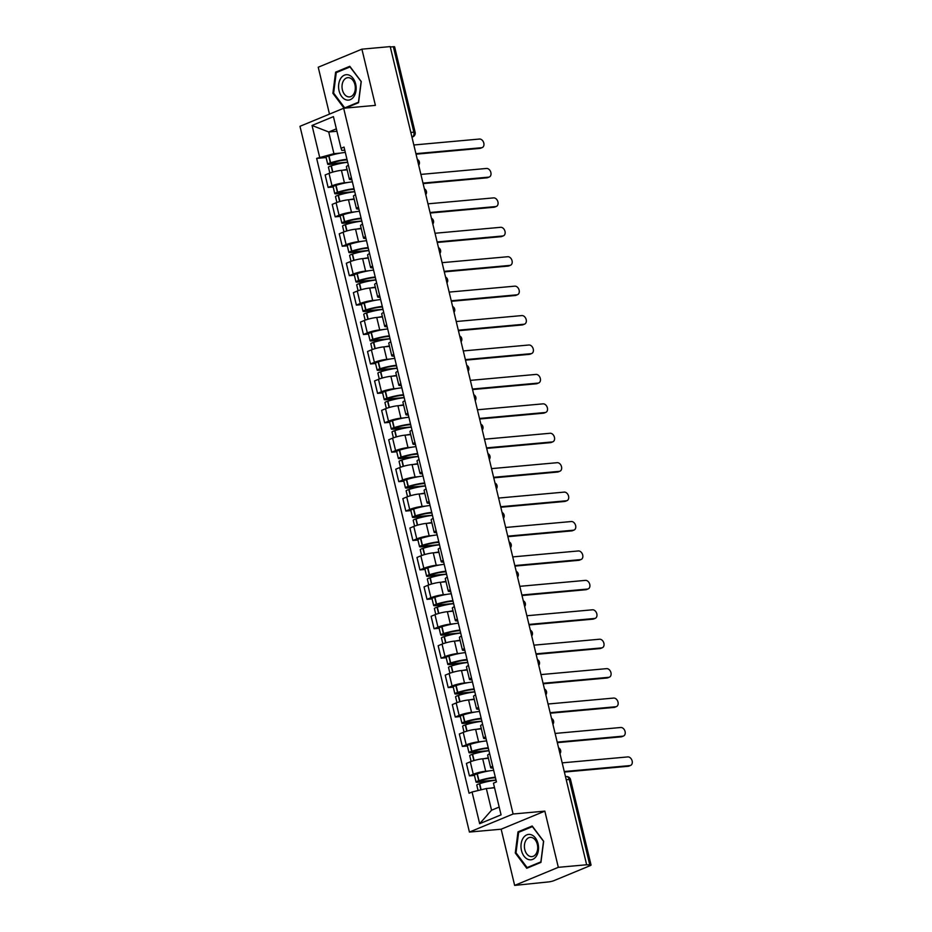 <?xml version="1.0" encoding="UTF-8"?>
<svg xmlns="http://www.w3.org/2000/svg" width="932" height="932" viewBox="0 0 932 932"><rect width="100%" height="100%" fill="white"/><g stroke="black" fill="none" stroke-linecap="round" stroke-linejoin="round"><path stroke-width="1.4" d="M514.65 885.4L558.326 867.331L586.647 864.768L390.217 46.6L361.907 49.163L375.398 105.374L343.663 108.24L299.988 126.309L469.425 832.066L501.16 829.2L514.65 885.4L548.657 881.905A3.926 0.594 166.5 0 0 554.051 880.6L590.084 865.688A3.926 0.594 166.5 0 0 591.051 865.036A3.926 0.594 166.5 0 0 589.781 864.896L569.266 779.455A3.926 2.691 -95.2 0 0 566.365 776.601L565.491 776.682M361.907 49.163L318.231 67.232L329.485 114.112M558.326 867.331L544.836 811.131L513.101 814.009L343.663 108.24M586.647 864.768L589.781 864.896M390.31 47.008L393.351 46.728A3.926 0.594 -13.5 0 1 394.62 46.868L415.136 132.297A3.926 0.594 166.5 0 0 413.866 132.169L393.351 46.728M347.135 169.834L341.427 170.346A9.029 1.375 166.5 0 0 329.019 173.364L325.14 174.971L328.122 187.414L332.013 185.817A9.029 1.375 -13.5 0 1 344.409 182.8L347.648 182.509M348.417 165.348A9.029 1.375 166.5 0 0 346.401 166.77L349.383 179.212A9.029 1.375 -13.5 0 1 351.399 177.791M333.178 186.959L328.122 187.414M351.83 179.573A9.029 1.375 -13.5 0 1 349.383 179.212M354.195 199.25L348.486 199.774A9.029 1.375 166.5 0 0 336.079 202.792L332.2 204.388L335.194 216.841L339.073 215.234A9.029 1.375 -13.5 0 1 351.481 212.216L354.708 211.925M355.476 194.765A9.029 1.375 166.5 0 0 353.461 196.186L356.455 208.64A9.029 1.375 -13.5 0 1 358.471 207.219M340.238 216.387L335.194 216.841M358.89 208.989A9.029 1.375 -13.5 0 1 356.455 208.64M361.255 228.678L355.546 229.19A9.029 1.375 166.5 0 0 343.151 232.208L339.26 233.815L342.254 246.258L346.133 244.662A9.029 1.375 -13.5 0 1 358.54 241.644L361.779 241.353M362.536 224.193A9.029 1.375 166.5 0 0 360.521 225.614L363.515 238.056A9.029 1.375 -13.5 0 1 365.53 236.635M347.31 245.803L342.254 246.258M365.961 238.417A9.029 1.375 -13.5 0 1 363.515 238.056M368.326 258.094L362.618 258.618A9.029 1.375 166.5 0 0 350.211 261.636L346.331 263.243L349.314 275.686L353.205 274.078A9.029 1.375 -13.5 0 1 365.6 271.061L368.839 270.769M369.608 253.609A9.029 1.375 166.5 0 0 367.592 255.03L370.575 267.484A9.029 1.375 -13.5 0 1 372.59 266.063M354.37 275.231L349.314 275.686M373.021 267.834A9.029 1.375 -13.5 0 1 370.575 267.484M375.386 287.522L369.678 288.035A9.029 1.375 166.5 0 0 357.271 291.052L353.391 292.66L356.385 305.113L360.265 303.506A9.029 1.375 -13.5 0 1 372.672 300.488L375.899 300.197M376.668 283.037A9.029 1.375 166.5 0 0 374.652 284.458L377.635 296.9A9.029 1.375 -13.5 0 1 379.662 295.479M361.43 304.648L356.385 305.113M380.081 297.261A9.029 1.375 -13.5 0 1 377.635 296.9M382.446 316.938L376.738 317.463A9.029 1.375 166.5 0 0 364.342 320.48L360.451 322.088L363.445 334.53L367.325 332.922A9.029 1.375 -13.5 0 1 379.732 329.905L382.97 329.613M383.728 312.453A9.029 1.375 166.5 0 0 381.712 313.886L384.706 326.328A9.029 1.375 -13.5 0 1 386.722 324.907M368.501 334.075L363.445 334.53M387.153 326.678A9.029 1.375 -13.5 0 1 384.706 326.328M389.518 346.366L383.809 346.879A9.029 1.375 166.5 0 0 371.402 349.896L367.523 351.504L370.505 363.958L374.396 362.35A9.029 1.375 -13.5 0 1 386.792 359.333L390.03 359.041M390.799 341.881A9.029 1.375 166.5 0 0 388.784 343.302L391.766 355.756A9.029 1.375 -13.5 0 1 393.782 354.323M375.561 363.492L370.505 363.958M394.213 356.106A9.029 1.375 -13.5 0 1 391.766 355.756M396.578 375.794L390.869 376.307A9.029 1.375 166.5 0 0 378.462 379.324L374.582 380.932L377.577 393.374L381.456 391.766A9.029 1.375 -13.5 0 1 393.863 388.749L397.09 388.458M397.859 371.297A9.029 1.375 166.5 0 0 395.844 372.73L398.826 385.172A9.029 1.375 -13.5 0 1 400.853 383.751M382.621 392.92L377.577 393.374M401.273 385.522A9.029 1.375 -13.5 0 1 398.826 385.172M403.638 405.21L397.929 405.723A9.029 1.375 166.5 0 0 385.533 408.74L381.642 410.348L384.636 422.802L388.516 421.194A9.029 1.375 -13.5 0 1 400.923 418.177L404.162 417.885M404.919 400.725A9.029 1.375 166.5 0 0 402.904 402.146L405.898 414.6A9.029 1.375 -13.5 0 1 407.913 413.167M389.692 422.336L384.636 422.802M408.333 414.95A9.029 1.375 -13.5 0 1 405.898 414.6M410.709 434.638L405.001 435.151A9.029 1.375 166.5 0 0 392.593 438.168L388.714 439.776L391.696 452.218L395.587 450.61A9.029 1.375 -13.5 0 1 407.983 447.593L411.222 447.302M411.991 430.141A9.029 1.375 166.5 0 0 409.975 431.574L412.958 444.016A9.029 1.375 -13.5 0 1 414.973 442.595M396.752 451.764L391.696 452.218M415.404 444.366A9.029 1.375 -13.5 0 1 412.958 444.016M417.769 464.054L412.06 464.579A9.029 1.375 166.5 0 0 399.653 467.584L395.774 469.192L398.768 481.646L402.647 480.038A9.029 1.375 -13.5 0 1 415.055 477.021L418.282 476.73M419.05 459.569A9.029 1.375 166.5 0 0 417.035 460.99L420.017 473.444A9.029 1.375 -13.5 0 1 422.045 472.011M403.812 481.18L398.768 481.646M422.464 473.794A9.029 1.375 -13.5 0 1 420.017 473.444M424.829 493.482L419.12 493.995A9.029 1.375 166.5 0 0 406.725 497.012L402.834 498.62L405.828 511.062L409.707 509.455A9.029 1.375 -13.5 0 1 422.114 506.449L425.353 506.146M426.11 488.997A9.029 1.375 166.5 0 0 424.095 490.418L427.089 502.861A9.029 1.375 -13.5 0 1 429.104 501.439M410.884 510.608L405.828 511.062M429.524 503.222A9.029 1.375 -13.5 0 1 427.089 502.861M431.9 522.899L426.192 523.423A9.029 1.375 166.5 0 0 413.785 526.429L409.905 528.036L412.888 540.49L416.779 538.882A9.029 1.375 -13.5 0 1 429.174 535.865L432.413 535.574M433.182 518.413A9.029 1.375 166.5 0 0 431.167 519.835L434.149 532.288A9.029 1.375 -13.5 0 1 436.164 530.867M417.944 540.036L412.888 540.49M436.595 532.638A9.029 1.375 -13.5 0 1 434.149 532.288M438.96 552.327L433.252 552.839A9.029 1.375 166.5 0 0 420.845 555.856L416.965 557.464L419.959 569.906L423.839 568.299A9.029 1.375 -13.5 0 1 436.234 565.293L439.473 564.99M440.242 547.841A9.029 1.375 166.5 0 0 438.226 549.263L441.209 561.705A9.029 1.375 -13.5 0 1 443.236 560.283M425.004 569.452L419.959 569.906M443.655 562.066A9.029 1.375 -13.5 0 1 441.209 561.705M446.02 581.743L440.312 582.267A9.029 1.375 166.5 0 0 427.916 585.273L424.025 586.88L427.019 599.334L430.899 597.727A9.029 1.375 -13.5 0 1 443.306 594.709L446.545 594.418M447.302 577.258A9.029 1.375 166.5 0 0 445.286 578.679L448.28 591.133A9.029 1.375 -13.5 0 1 450.296 589.711M432.075 598.88L427.019 599.334M450.715 591.482A9.029 1.375 -13.5 0 1 448.28 591.133M453.092 611.171L447.383 611.683A9.029 1.375 166.5 0 0 434.976 614.701L431.097 616.308L434.079 628.751L437.97 627.154A9.029 1.375 -13.5 0 1 450.366 624.137L453.604 623.846M454.373 606.685A9.029 1.375 166.5 0 0 452.358 608.107L455.34 620.549A9.029 1.375 -13.5 0 1 457.356 619.128M439.135 628.296L434.079 628.751M457.787 620.91A9.029 1.375 -13.5 0 1 455.34 620.549M460.152 640.587L454.443 641.111A9.029 1.375 166.5 0 0 442.036 644.129L438.157 645.725L441.139 658.178L445.03 656.571A9.029 1.375 -13.5 0 1 457.426 653.553L460.664 653.262M461.433 636.102A9.029 1.375 166.5 0 0 459.418 637.523L462.4 649.977A9.029 1.375 -13.5 0 1 464.416 648.556M446.195 657.724L441.139 658.178M464.847 650.326A9.029 1.375 -13.5 0 1 462.4 649.977M467.212 670.015L461.503 670.527A9.029 1.375 166.5 0 0 449.108 673.545L445.216 675.152L448.21 687.595L452.09 685.999A9.029 1.375 -13.5 0 1 464.497 682.981L467.724 682.69M468.493 665.53A9.029 1.375 166.5 0 0 466.478 666.951L469.472 679.393A9.029 1.375 -13.5 0 1 471.487 677.972M453.267 687.14L448.21 687.595M471.907 679.754A9.029 1.375 -13.5 0 1 469.472 679.393M474.283 699.431L468.575 699.955A9.029 1.375 166.5 0 0 456.167 702.973L452.288 704.58L455.27 717.023L459.15 715.415A9.029 1.375 -13.5 0 1 471.557 712.398L474.796 712.106M475.565 694.946A9.029 1.375 166.5 0 0 473.549 696.367L476.532 708.821A9.029 1.375 -13.5 0 1 478.547 707.4M460.326 716.568L455.27 717.023M478.978 709.17A9.029 1.375 -13.5 0 1 476.532 708.821M481.343 728.859L475.635 729.372A9.029 1.375 166.5 0 0 463.227 732.389L459.348 733.997L462.33 746.45L466.221 744.843A9.029 1.375 -13.5 0 1 478.617 741.825L481.856 741.534M482.625 724.374A9.029 1.375 166.5 0 0 480.609 725.795L483.592 738.237A9.029 1.375 -13.5 0 1 485.607 736.816M467.386 745.984L462.33 746.45M486.038 738.598A9.029 1.375 -13.5 0 1 483.592 738.237M488.403 758.275L482.694 758.799A9.029 1.375 166.5 0 0 470.299 761.817L466.408 763.424L469.402 775.867L473.281 774.259A9.029 1.375 -13.5 0 1 485.688 771.242L488.916 770.95M489.684 753.79A9.029 1.375 166.5 0 0 487.669 755.223L490.663 767.665A9.029 1.375 -13.5 0 1 492.678 766.244M474.458 775.412L469.402 775.867M493.098 768.015A9.029 1.375 -13.5 0 1 490.663 767.665M336.941 131.249L328.728 131.994L333.936 153.687L340.588 153.081M344.77 150.157L341.823 150.413L341.03 148.304L333.423 116.628L312.034 125.471L328.728 131.994L336.359 128.837M494.554 787.785L486.341 788.53L491.548 810.223L479.665 823.69L501.055 814.848L493.447 783.16L496.441 781.913L344.025 147.07L341.03 148.304M479.665 823.69L472.058 792.002L486.341 788.53M333.936 153.687L316.647 158.393L469.064 793.237L472.058 792.002M319.641 157.159L312.034 125.471M469.425 832.066L513.101 814.009M345.551 108.077L358.552 102.695L361.267 81.562L349.803 66.3L335.613 72.16L332.899 93.305L344.083 108.205M501.16 829.2L544.836 811.131M540.933 862.403L543.659 841.27L532.195 825.997L518.006 831.868L515.279 853.001L526.743 868.274L540.933 862.403M491.548 810.223L499.191 807.065M326.118 157.543L316.647 158.393M333.726 93.223L332.899 93.305M337.827 71.962L335.613 72.16M516.107 852.931L515.279 853.001M520.219 831.67L518.006 831.868M482.263 147.547L480.609 148.235A4.509 3.215 -112.5 0 1 479.922 148.398L481.576 147.722A4.509 3.215 67.5 0 0 482.263 147.547A4.509 3.215 67.5 0 0 483.673 142.608A4.509 3.215 67.5 0 0 479.491 139.043L413.843 144.984M346.972 159.325A14.912 2.272 166.5 0 0 330.615 162.785L330.371 162.867A4.951 0.757 166.5 0 0 327.715 164.207A4.951 0.757 166.5 0 0 329.322 164.381L341.263 163.298M327.715 164.207L326.06 157.322A4.951 0.757 -13.5 0 1 328.716 155.982L328.961 155.9A14.912 2.272 -13.5 0 1 345.318 152.44M329.835 173.049L328.437 167.224A4.951 0.757 -13.5 0 1 331.093 165.884L331.338 165.803A14.912 2.272 -13.5 0 1 347.694 162.343M347.659 162.18L330.977 163.694L330.196 163.613L331.722 162.879A12.361 1.876 -13.5 0 1 347.112 159.931M415.917 153.663L481.576 147.722M342.615 170.241A14.912 2.272 -13.5 0 1 347.053 169.484M416.045 154.188L479.922 148.398M340.681 78.498A12.757 8.749 -95.2 0 0 341.671 96.497A12.757 8.749 -95.2 0 0 354.055 96.311A12.757 8.749 -95.2 0 0 353.065 78.311A12.757 8.749 -95.2 0 0 340.681 78.498M343.605 80.548A9.658 6.617 -95.2 0 0 342.825 91.301A9.658 6.617 -95.2 0 0 349.535 96.905A9.658 6.617 -95.2 0 0 353.729 94.027A9.658 6.617 -95.2 0 0 354.51 83.274A9.658 6.617 -95.2 0 0 347.787 77.671A9.658 6.617 -95.2 0 0 343.605 80.548M361.115 81.725L358.471 102.194L344.724 107.879L333.621 93.095L336.266 72.614L350.013 66.929L361.255 81.701M346.366 107.739L344.724 107.879M523.073 838.206A12.757 8.749 -95.2 0 0 524.064 856.205A12.757 8.749 -95.2 0 0 536.448 856.019A12.757 8.749 -95.2 0 0 535.457 838.019A12.757 8.749 -95.2 0 0 523.073 838.206M525.986 840.245A9.658 6.617 -95.2 0 0 525.205 850.998A9.658 6.617 -95.2 0 0 531.927 856.613A9.658 6.617 -95.2 0 0 536.121 853.735A9.658 6.617 -95.2 0 0 536.89 842.982A9.658 6.617 -95.2 0 0 530.18 837.367A9.658 6.617 -95.2 0 0 525.986 840.245M543.507 841.421L540.863 861.902L527.116 867.587L516.013 852.792L518.646 832.311L532.393 826.626L543.636 841.41M528.759 867.436L527.116 867.587M489.323 176.975L487.669 177.662A4.509 3.215 -112.5 0 1 486.982 177.826L488.636 177.138A4.509 3.215 67.5 0 0 489.323 176.975A4.509 3.215 67.5 0 0 490.733 172.036A4.509 3.215 67.5 0 0 486.551 168.459L420.903 174.412M354.032 188.742A14.912 2.272 166.5 0 0 337.675 192.213L337.431 192.283A4.951 0.757 166.5 0 0 334.774 193.623A4.951 0.757 166.5 0 0 336.382 193.798L348.335 192.714M334.774 193.623L333.12 186.738A4.951 0.757 -13.5 0 1 335.776 185.398L336.021 185.328A14.912 2.272 -13.5 0 1 352.378 181.868M336.906 202.465L335.508 196.64A4.951 0.757 -13.5 0 1 338.153 195.301L338.398 195.231A14.912 2.272 -13.5 0 1 354.754 191.759M354.719 191.608L338.036 193.11L337.256 193.029L338.794 192.307A12.361 1.876 -13.5 0 1 354.172 189.347M422.988 183.091L488.636 177.138M349.675 199.658A14.912 2.272 -13.5 0 1 354.113 198.912M423.116 183.604L486.982 177.826M496.383 206.391L494.729 207.079A4.509 3.215 -112.5 0 1 494.042 207.242L495.708 206.566A4.509 3.215 67.5 0 0 496.383 206.391A4.509 3.215 67.5 0 0 497.805 201.452A4.509 3.215 67.5 0 0 493.622 197.887L427.963 203.828M361.092 218.17A14.912 2.272 166.5 0 0 344.735 221.63L344.49 221.711A4.951 0.757 166.5 0 0 341.846 223.051A4.951 0.757 166.5 0 0 343.442 223.226L355.395 222.142M341.846 223.051L340.192 216.166A4.951 0.757 -13.5 0 1 342.836 214.826L343.093 214.744A14.912 2.272 -13.5 0 1 359.437 211.284M343.966 231.893L342.568 226.068A4.951 0.757 -13.5 0 1 345.224 224.729L345.469 224.647A14.912 2.272 -13.5 0 1 361.826 221.187M361.779 221.024L345.096 222.538L344.327 222.457L345.854 221.723A12.361 1.876 -13.5 0 1 361.243 218.775M430.048 212.508L495.708 206.566M356.735 229.086A14.912 2.272 -13.5 0 1 361.173 228.328M430.176 213.032L494.042 207.242M503.455 235.819L501.8 236.507A4.509 3.215 -112.5 0 1 501.113 236.67L502.767 235.982A4.509 3.215 67.5 0 0 503.455 235.819A4.509 3.215 67.5 0 0 504.864 230.88A4.509 3.215 67.5 0 0 500.682 227.303L435.034 233.256M368.163 247.597A14.912 2.272 166.5 0 0 351.807 251.058L351.562 251.127A4.951 0.757 166.5 0 0 348.906 252.467A4.951 0.757 166.5 0 0 350.514 252.642L362.455 251.558M348.906 252.467L347.252 245.594A4.951 0.757 -13.5 0 1 349.908 244.242L350.152 244.172A14.912 2.272 -13.5 0 1 366.509 240.712M351.026 261.31L349.628 255.485A4.951 0.757 -13.5 0 1 352.284 254.145L352.529 254.075A14.912 2.272 -13.5 0 1 368.886 250.615M368.851 250.452L352.168 251.966L351.387 251.873L352.913 251.151A12.361 1.876 -13.5 0 1 368.303 248.192M437.108 241.936L502.767 235.982M363.806 258.514A14.912 2.272 -13.5 0 1 368.245 257.756M437.236 242.46L501.113 236.67M510.515 265.236L508.86 265.923A4.509 3.215 -112.5 0 1 508.173 266.086L509.827 265.41A4.509 3.215 67.5 0 0 510.515 265.236A4.509 3.215 67.5 0 0 511.924 260.296A4.509 3.215 67.5 0 0 507.742 256.731L442.094 262.673M375.223 277.014A14.912 2.272 166.5 0 0 358.867 280.474L358.622 280.555A4.951 0.757 166.5 0 0 355.966 281.895A4.951 0.757 166.5 0 0 357.573 282.07L369.526 280.986M355.966 281.895L354.311 275.01A4.951 0.757 -13.5 0 1 356.968 273.67L357.212 273.589A14.912 2.272 -13.5 0 1 373.569 270.129M358.086 290.737L356.7 284.912A4.951 0.757 -13.5 0 1 359.344 283.573L359.589 283.491A14.912 2.272 -13.5 0 1 375.945 280.031M375.911 279.868L359.228 281.382L358.447 281.301L359.985 280.567A12.361 1.876 -13.5 0 1 375.363 277.62M444.18 271.352L509.827 265.41M370.866 287.93A14.912 2.272 -13.5 0 1 375.305 287.173M444.308 271.876L508.173 266.086M517.575 294.663L515.92 295.351A4.509 3.215 -112.5 0 1 515.233 295.514L516.899 294.827A4.509 3.215 67.5 0 0 517.575 294.663A4.509 3.215 67.5 0 0 518.996 289.724A4.509 3.215 67.5 0 0 514.813 286.159L449.154 292.1M382.283 306.442A14.912 2.272 166.5 0 0 365.927 309.902L365.682 309.972A4.951 0.757 166.5 0 0 363.037 311.323A4.951 0.757 166.5 0 0 364.633 311.486L376.586 310.403M363.037 311.323L361.383 304.438A4.951 0.757 -13.5 0 1 364.028 303.086L364.284 303.017A14.912 2.272 -13.5 0 1 380.629 299.556M365.158 320.154L363.76 314.34A4.951 0.757 -13.5 0 1 366.416 312.989L366.66 312.919A14.912 2.272 -13.5 0 1 383.005 309.459M382.97 309.296L366.288 310.81L365.519 310.717L367.045 309.995A12.361 1.876 -13.5 0 1 382.435 307.036M451.239 300.78L516.899 294.827M377.926 317.358A14.912 2.272 -13.5 0 1 382.365 316.6M451.368 301.304L515.233 295.514M524.646 324.08L522.98 324.767A4.509 3.215 -112.5 0 1 522.304 324.942L523.959 324.254A4.509 3.215 67.5 0 0 524.646 324.08A4.509 3.215 67.5 0 0 526.056 319.152A4.509 3.215 67.5 0 0 521.873 315.575L456.226 321.528M389.355 335.858A14.912 2.272 166.5 0 0 372.998 339.318L372.753 339.399A4.951 0.757 166.5 0 0 370.097 340.739A4.951 0.757 166.5 0 0 371.705 340.914L383.646 339.83M370.097 340.739L368.443 333.854A4.951 0.757 -13.5 0 1 371.099 332.514L371.344 332.433A14.912 2.272 -13.5 0 1 387.7 328.973M372.218 349.582L370.82 343.757A4.951 0.757 -13.5 0 1 373.476 342.417L373.72 342.335A14.912 2.272 -13.5 0 1 390.077 338.875M390.042 338.712L373.359 340.227L372.579 340.145L374.105 339.411A12.361 1.876 -13.5 0 1 389.494 336.464M458.299 330.196L523.959 324.254M384.998 346.774A14.912 2.272 -13.5 0 1 389.436 346.017M458.428 330.72L522.304 324.942M531.706 353.508L530.052 354.195A4.509 3.215 -112.5 0 1 529.364 354.358L531.019 353.671A4.509 3.215 67.5 0 0 531.706 353.508A4.509 3.215 67.5 0 0 533.116 348.568A4.509 3.215 67.5 0 0 528.933 345.003L463.286 350.945M396.415 365.286A14.912 2.272 166.5 0 0 380.058 368.746L379.813 368.816A4.951 0.757 166.5 0 0 377.157 370.167A4.951 0.757 166.5 0 0 378.765 370.33L390.718 369.258M377.157 370.167L375.503 363.282A4.951 0.757 -13.5 0 1 378.159 361.942L378.404 361.861A14.912 2.272 -13.5 0 1 394.76 358.401M379.277 378.998L377.891 373.184A4.951 0.757 -13.5 0 1 380.536 371.845L380.78 371.763A14.912 2.272 -13.5 0 1 397.137 368.303M397.102 368.14L380.419 369.655L379.639 369.561L381.176 368.839A12.361 1.876 -13.5 0 1 396.554 365.88M465.371 359.624L531.019 353.671M392.057 376.202A14.912 2.272 -13.5 0 1 396.496 375.445M465.499 360.148L529.364 354.358M538.766 382.924L537.112 383.611A4.509 3.215 -112.5 0 1 536.424 383.786L538.09 383.099A4.509 3.215 67.5 0 0 538.766 382.924A4.509 3.215 67.5 0 0 540.187 377.996A4.509 3.215 67.5 0 0 536.005 374.419L470.345 380.373M403.474 394.702A14.912 2.272 166.5 0 0 387.118 398.162L386.873 398.244A4.951 0.757 166.5 0 0 384.229 399.583A4.951 0.757 166.5 0 0 385.825 399.758L397.778 398.675M384.229 399.583L382.574 392.698A4.951 0.757 -13.5 0 1 385.219 391.358L385.464 391.277A14.912 2.272 -13.5 0 1 401.82 387.817M386.349 408.426L384.951 402.601A4.951 0.757 -13.5 0 1 387.607 401.261L387.852 401.179A14.912 2.272 -13.5 0 1 404.197 397.719M404.162 397.556L387.479 399.071L386.71 398.989L388.236 398.267A12.361 1.876 -13.5 0 1 403.626 395.308M472.431 389.04L538.09 383.099M399.117 405.618A14.912 2.272 -13.5 0 1 403.556 404.861M472.559 389.564L536.424 383.786M545.837 412.352L544.172 413.039A4.509 3.215 -112.5 0 1 543.496 413.202L545.15 412.515A4.509 3.215 67.5 0 0 545.837 412.352A4.509 3.215 67.5 0 0 547.247 407.412A4.509 3.215 67.5 0 0 543.065 403.847L477.417 409.789M410.546 424.13A14.912 2.272 166.5 0 0 394.189 427.59L393.945 427.672A4.951 0.757 166.5 0 0 391.289 429.011A4.951 0.757 166.5 0 0 392.896 429.174L404.838 428.103M391.289 429.011L389.634 422.126A4.951 0.757 -13.5 0 1 392.29 420.786L392.535 420.705A14.912 2.272 -13.5 0 1 408.892 417.245M393.409 437.842L392.011 432.029A4.951 0.757 -13.5 0 1 394.667 430.689L394.912 430.607A14.912 2.272 -13.5 0 1 411.268 427.147M411.233 426.984L394.551 428.499L393.77 428.417L395.296 427.683A12.361 1.876 -13.5 0 1 410.686 424.724M479.491 418.468L545.15 412.515M406.189 435.046A14.912 2.272 -13.5 0 1 410.628 434.289M479.619 418.992L543.496 413.202M552.897 441.78L551.243 442.455A4.509 3.215 -112.5 0 1 550.556 442.63L552.21 441.943A4.509 3.215 67.5 0 0 552.897 441.78A4.509 3.215 67.5 0 0 554.307 436.84A4.509 3.215 67.5 0 0 550.125 433.263L484.477 439.217M417.606 453.546A14.912 2.272 166.5 0 0 401.249 457.006L401.005 457.088A4.951 0.757 166.5 0 0 398.348 458.428A4.951 0.757 166.5 0 0 399.956 458.602L411.909 457.519M398.348 458.428L396.694 451.542A4.951 0.757 -13.5 0 1 399.35 450.203L399.595 450.133A14.912 2.272 -13.5 0 1 415.952 446.661M400.469 467.27L399.071 461.445A4.951 0.757 -13.5 0 1 401.727 460.105L401.972 460.024A14.912 2.272 -13.5 0 1 418.328 456.563M418.293 456.412L401.61 457.915L400.83 457.833L402.368 457.111A12.361 1.876 -13.5 0 1 417.746 454.152M486.562 447.884L552.21 441.943M413.249 464.462A14.912 2.272 -13.5 0 1 417.687 463.717M486.69 448.409L550.556 442.63M559.957 471.196L558.303 471.883A4.509 3.215 -112.5 0 1 557.616 472.046L559.282 471.359A4.509 3.215 67.5 0 0 559.957 471.196A4.509 3.215 67.5 0 0 561.379 466.256A4.509 3.215 67.5 0 0 557.196 462.691L491.537 468.633M424.666 482.974A14.912 2.272 166.5 0 0 408.309 486.434L408.065 486.516A4.951 0.757 166.5 0 0 405.42 487.855A4.951 0.757 166.5 0 0 407.016 488.03L418.969 486.947M405.42 487.855L403.766 480.97A4.951 0.757 -13.5 0 1 406.41 479.63L406.655 479.549A14.912 2.272 -13.5 0 1 423.012 476.089M407.54 496.686L406.142 490.873A4.951 0.757 -13.5 0 1 408.787 489.533L409.043 489.451A14.912 2.272 -13.5 0 1 425.388 485.991M425.353 485.828L408.67 487.343L407.901 487.261L409.428 486.527A12.361 1.876 -13.5 0 1 424.817 483.568M493.622 477.312L559.282 471.359M420.309 493.89A14.912 2.272 -13.5 0 1 424.747 493.133M493.75 477.836L557.616 472.046M567.029 500.624L565.363 501.3A4.509 3.215 -112.5 0 1 564.687 501.474L566.341 500.787A4.509 3.215 67.5 0 0 567.029 500.624A4.509 3.215 67.5 0 0 568.438 495.684A4.509 3.215 67.5 0 0 564.256 492.108L498.608 498.061M431.737 512.39A14.912 2.272 166.5 0 0 415.381 515.862L415.136 515.932A4.951 0.757 166.5 0 0 412.48 517.272A4.951 0.757 166.5 0 0 414.088 517.446L426.029 516.363M412.48 517.272L410.826 510.387A4.951 0.757 -13.5 0 1 413.482 509.047L413.726 508.977A14.912 2.272 -13.5 0 1 430.083 505.505M414.6 526.114L413.202 520.289A4.951 0.757 -13.5 0 1 415.858 518.949L416.103 518.879A14.912 2.272 -13.5 0 1 432.46 515.408M432.413 515.256L415.742 516.759L414.961 516.678L416.488 515.955A12.361 1.876 -13.5 0 1 431.877 512.996M500.682 506.728L566.341 500.787M427.369 523.306A14.912 2.272 -13.5 0 1 431.819 522.561M500.81 507.253L564.687 501.474M574.089 530.04L572.434 530.727A4.509 3.215 -112.5 0 1 571.747 530.89L573.401 530.203A4.509 3.215 67.5 0 0 574.089 530.04A4.509 3.215 67.5 0 0 575.498 525.1A4.509 3.215 67.5 0 0 571.316 521.536L505.668 527.477M438.797 541.818A14.912 2.272 166.5 0 0 422.441 545.278L422.196 545.36A4.951 0.757 166.5 0 0 419.54 546.7A4.951 0.757 166.5 0 0 421.148 546.874L433.1 545.791M419.54 546.7L417.885 539.814A4.951 0.757 -13.5 0 1 420.542 538.475L420.786 538.393A14.912 2.272 -13.5 0 1 437.143 534.933M421.66 555.542L420.262 549.717A4.951 0.757 -13.5 0 1 422.918 548.377L423.163 548.296A14.912 2.272 -13.5 0 1 439.52 544.836M439.485 544.672L422.802 546.187L422.021 546.105L423.559 545.371A12.361 1.876 -13.5 0 1 438.937 542.412M507.754 536.156L573.401 530.203M434.44 552.734A14.912 2.272 -13.5 0 1 438.879 551.977M507.882 536.681L571.747 530.89M581.149 559.468L579.494 560.144A4.509 3.215 -112.5 0 1 578.807 560.318L580.473 559.631A4.509 3.215 67.5 0 0 581.149 559.468A4.509 3.215 67.5 0 0 582.57 554.528A4.509 3.215 67.5 0 0 578.388 550.952L512.728 556.905M445.857 571.234A14.912 2.272 166.5 0 0 429.501 574.706L429.256 574.776A4.951 0.757 166.5 0 0 426.611 576.116A4.951 0.757 166.5 0 0 428.207 576.291L440.16 575.207M426.611 576.116L424.957 569.231A4.951 0.757 -13.5 0 1 427.602 567.891L427.846 567.821A14.912 2.272 -13.5 0 1 444.203 564.349M428.732 584.958L427.334 579.133A4.951 0.757 -13.5 0 1 429.978 577.793L430.235 577.723A14.912 2.272 -13.5 0 1 446.579 574.252M446.545 574.1L429.862 575.603L429.093 575.522L430.619 574.799A12.361 1.876 -13.5 0 1 446.009 571.84M514.813 565.573L580.473 559.631M441.5 582.15A14.912 2.272 -13.5 0 1 445.939 581.405M514.942 566.097L578.807 560.318M588.22 588.884L586.554 589.572A4.509 3.215 -112.5 0 1 585.879 589.735L587.533 589.059A4.509 3.215 67.5 0 0 588.22 588.884A4.509 3.215 67.5 0 0 589.63 583.945A4.509 3.215 67.5 0 0 585.447 580.38L519.8 586.321M452.929 600.662A14.912 2.272 166.5 0 0 436.572 604.122L436.327 604.204A4.951 0.757 166.5 0 0 433.671 605.544A4.951 0.757 166.5 0 0 435.279 605.718L447.22 604.635M433.671 605.544L432.017 598.659A4.951 0.757 -13.5 0 1 434.673 597.319L434.918 597.237A14.912 2.272 -13.5 0 1 451.274 593.777M435.792 614.386L434.394 608.561A4.951 0.757 -13.5 0 1 437.05 607.221L437.294 607.14A14.912 2.272 -13.5 0 1 453.651 603.68M453.604 603.517L436.933 605.031L436.153 604.95L437.679 604.216A12.361 1.876 -13.5 0 1 453.068 601.268M521.873 595L587.533 589.059M448.56 611.578A14.912 2.272 -13.5 0 1 453.01 610.821M522.002 595.525L585.879 589.735M595.28 618.312L593.626 618.999A4.509 3.215 -112.5 0 1 592.938 619.163L594.593 618.475A4.509 3.215 67.5 0 0 595.28 618.312A4.509 3.215 67.5 0 0 596.69 613.373A4.509 3.215 67.5 0 0 592.507 609.796L526.86 615.749M459.989 630.079A14.912 2.272 166.5 0 0 443.632 633.55L443.387 633.62A4.951 0.757 166.5 0 0 440.731 634.96A4.951 0.757 166.5 0 0 442.339 635.135L454.292 634.051M440.731 634.96L439.077 628.075A4.951 0.757 -13.5 0 1 441.733 626.735L441.978 626.665A14.912 2.272 -13.5 0 1 458.334 623.205M442.851 643.802L441.453 637.977A4.951 0.757 -13.5 0 1 444.11 636.638L444.354 636.568A14.912 2.272 -13.5 0 1 460.711 633.096M460.676 632.944L443.993 634.447L443.213 634.366L444.75 633.644A12.361 1.876 -13.5 0 1 460.128 630.684M528.945 624.428L594.593 618.475M455.632 640.995A14.912 2.272 -13.5 0 1 460.07 640.249M529.073 624.941L592.938 619.163M602.34 647.728L600.686 648.416A4.509 3.215 -112.5 0 1 599.998 648.579L601.653 647.903A4.509 3.215 67.5 0 0 602.34 647.728A4.509 3.215 67.5 0 0 603.761 642.789A4.509 3.215 67.5 0 0 599.579 639.224L533.92 645.165M467.048 659.507A14.912 2.272 166.5 0 0 450.692 662.967L450.447 663.048A4.951 0.757 166.5 0 0 447.803 664.388A4.951 0.757 166.5 0 0 449.399 664.563L461.352 663.479M447.803 664.388L446.148 657.503A4.951 0.757 -13.5 0 1 448.793 656.163L449.038 656.081A14.912 2.272 -13.5 0 1 465.394 652.621M449.923 673.23L448.525 667.405A4.951 0.757 -13.5 0 1 451.17 666.065L451.414 665.984A14.912 2.272 -13.5 0 1 467.771 662.524M467.736 662.361L451.053 663.875L450.284 663.794L451.81 663.06A12.361 1.876 -13.5 0 1 467.2 660.112M536.005 653.845L601.653 647.903M462.691 670.423A14.912 2.272 -13.5 0 1 467.13 669.665M536.133 654.369L599.998 648.579M609.4 677.156L607.746 677.844A4.509 3.215 -112.5 0 1 607.07 678.007L608.724 677.319A4.509 3.215 67.5 0 0 609.4 677.156A4.509 3.215 67.5 0 0 610.821 672.217A4.509 3.215 67.5 0 0 606.639 668.64L540.991 674.593M474.12 688.934A14.912 2.272 166.5 0 0 457.763 692.394L457.519 692.464A4.951 0.757 166.5 0 0 454.863 693.804A4.951 0.757 166.5 0 0 456.47 693.979L468.412 692.895M454.863 693.804L453.208 686.931A4.951 0.757 -13.5 0 1 455.865 685.579L456.109 685.509A14.912 2.272 -13.5 0 1 472.466 682.049M456.983 702.646L455.585 696.821A4.951 0.757 -13.5 0 1 458.241 695.482L458.486 695.412A14.912 2.272 -13.5 0 1 474.842 691.952M474.796 691.789L458.125 693.303L457.344 693.21L458.87 692.488A12.361 1.876 -13.5 0 1 474.26 689.529M543.065 683.273L608.724 677.319M469.751 699.85A14.912 2.272 -13.5 0 1 474.202 699.093M543.193 683.797L607.07 678.007M616.471 706.572L614.817 707.26A4.509 3.215 -112.5 0 1 614.13 707.423L615.784 706.747A4.509 3.215 67.5 0 0 616.471 706.572A4.509 3.215 67.5 0 0 617.881 701.645A4.509 3.215 67.5 0 0 613.699 698.068L548.051 704.01M481.18 718.351A14.912 2.272 166.5 0 0 464.823 721.811L464.579 721.892A4.951 0.757 166.5 0 0 461.923 723.232A4.951 0.757 166.5 0 0 463.53 723.407L475.483 722.323M461.923 723.232L460.268 716.347A4.951 0.757 -13.5 0 1 462.924 715.007L463.169 714.926A14.912 2.272 -13.5 0 1 479.526 711.466M464.043 732.074L462.645 726.249A4.951 0.757 -13.5 0 1 465.301 724.91L465.546 724.828A14.912 2.272 -13.5 0 1 481.902 721.368M481.867 721.205L465.185 722.719L464.404 722.638L465.942 721.904A12.361 1.876 -13.5 0 1 481.32 718.956M550.136 712.689L615.784 706.747M476.823 729.267A14.912 2.272 -13.5 0 1 481.262 728.509M550.253 713.213L614.13 707.423M623.531 736L621.877 736.688A4.509 3.215 -112.5 0 1 621.19 736.851L622.844 736.163A4.509 3.215 67.5 0 0 623.531 736A4.509 3.215 67.5 0 0 624.953 731.061A4.509 3.215 67.5 0 0 620.77 727.496L555.111 733.437M488.24 747.779A14.912 2.272 166.5 0 0 471.883 751.239L471.639 751.308A4.951 0.757 166.5 0 0 468.994 752.66A4.951 0.757 166.5 0 0 470.59 752.823L482.543 751.74M468.994 752.66L467.34 745.775A4.951 0.757 -13.5 0 1 469.984 744.423L470.229 744.353A14.912 2.272 -13.5 0 1 486.586 740.893M471.114 761.491L469.716 755.677A4.951 0.757 -13.5 0 1 472.361 754.326L472.606 754.256A14.912 2.272 -13.5 0 1 488.962 750.796M488.927 750.633L472.244 752.147L471.476 752.054L473.002 751.332A12.361 1.876 -13.5 0 1 488.391 748.373M557.196 742.117L622.844 736.163M483.883 758.695A14.912 2.272 -13.5 0 1 488.321 757.937M557.324 742.641L621.19 736.851M630.591 765.417L628.937 766.104A4.509 3.215 -112.5 0 1 628.261 766.279L629.916 765.591A4.509 3.215 67.5 0 0 630.591 765.417A4.509 3.215 67.5 0 0 632.013 760.489A4.509 3.215 67.5 0 0 627.83 756.912L562.182 762.865M495.311 777.195A14.912 2.272 166.5 0 0 478.955 780.655L478.71 780.736A4.951 0.757 166.5 0 0 476.054 782.076A4.951 0.757 166.5 0 0 477.662 782.251L489.603 781.167M476.054 782.076L474.4 775.191A4.951 0.757 -13.5 0 1 477.056 773.851L477.3 773.77A14.912 2.272 -13.5 0 1 493.657 770.31M478.081 790.534L476.776 785.093A4.951 0.757 -13.5 0 1 479.432 783.754L479.677 783.672A14.912 2.272 -13.5 0 1 496.034 780.212M495.987 780.049L479.316 781.564L478.535 781.482L480.062 780.748A12.361 1.876 -13.5 0 1 495.451 777.801M564.256 771.533L629.916 765.591M490.943 788.111A14.912 2.272 -13.5 0 1 494.484 787.493M564.384 772.057L628.261 766.279M559.515 751.763A3.926 2.691 -95.2 0 0 559.363 750.295A3.926 2.691 -95.2 0 0 558.839 748.967M552.455 722.347A3.926 2.691 -95.2 0 0 552.292 720.867A3.926 2.691 -95.2 0 0 551.779 719.551M545.383 692.919A3.926 2.691 -95.2 0 0 545.232 691.451A3.926 2.691 -95.2 0 0 544.719 690.123M538.323 663.502A3.926 2.691 -95.2 0 0 538.172 662.023A3.926 2.691 -95.2 0 0 537.648 660.706M531.263 634.075A3.926 2.691 -95.2 0 0 531.1 632.607A3.926 2.691 -95.2 0 0 530.588 631.279M524.192 604.658A3.926 2.691 -95.2 0 0 524.04 603.179A3.926 2.691 -95.2 0 0 523.528 601.862M517.132 575.23A3.926 2.691 -95.2 0 0 516.98 573.763A3.926 2.691 -95.2 0 0 516.456 572.434M510.072 545.814A3.926 2.691 -95.2 0 0 509.909 544.335A3.926 2.691 -95.2 0 0 509.396 543.018M503 516.386A3.926 2.691 -95.2 0 0 502.849 514.918A3.926 2.691 -95.2 0 0 502.336 513.59M495.94 486.97A3.926 2.691 -95.2 0 0 495.789 485.49A3.926 2.691 -95.2 0 0 495.265 484.174M488.881 457.542A3.926 2.691 -95.2 0 0 488.718 456.074A3.926 2.691 -95.2 0 0 488.205 454.746M481.809 428.126A3.926 2.691 -95.2 0 0 481.658 426.646A3.926 2.691 -95.2 0 0 481.145 425.33M474.749 398.698A3.926 2.691 -95.2 0 0 474.598 397.23A3.926 2.691 -95.2 0 0 474.073 395.902M467.689 369.282A3.926 2.691 -95.2 0 0 467.538 367.802A3.926 2.691 -95.2 0 0 467.014 366.474M460.618 339.854A3.926 2.691 -95.2 0 0 460.466 338.386A3.926 2.691 -95.2 0 0 459.954 337.058M453.558 310.426A3.926 2.691 -95.2 0 0 453.406 308.958A3.926 2.691 -95.2 0 0 452.882 307.63M446.498 281.01A3.926 2.691 -95.2 0 0 446.346 279.53A3.926 2.691 -95.2 0 0 445.822 278.214M439.426 251.582A3.926 2.691 -95.2 0 0 439.275 250.114A3.926 2.691 -95.2 0 0 438.762 248.786M432.366 222.165A3.926 2.691 -95.2 0 0 432.215 220.686A3.926 2.691 -95.2 0 0 431.691 219.37M425.307 192.738A3.926 2.691 -95.2 0 0 425.155 191.27A3.926 2.691 -95.2 0 0 424.631 189.942M418.235 163.321A3.926 2.691 -95.2 0 0 418.084 161.842A3.926 2.691 -95.2 0 0 417.571 160.525M411.944 137.109L412.224 136.992A3.926 2.691 -95.2 0 0 413.866 132.169L410.826 132.437M411.921 137.016L412.224 136.992A3.926 2.796 -112.5 0 0 412.818 136.841A3.926 3.926 0 0 0 415.136 132.297M485.688 771.242L482.694 758.799M478.617 741.825L475.635 729.372M471.557 712.398L468.575 699.955M464.497 682.981L461.503 670.527M457.426 653.553L454.443 641.111M450.366 624.137L447.383 611.683M443.306 594.709L440.312 582.267M436.234 565.293L433.252 552.839M429.174 535.865L426.192 523.423M422.114 506.449L419.12 493.995M415.055 477.021L412.06 464.579M407.983 447.593L405.001 435.151M400.923 418.177L397.929 405.723M393.863 388.749L390.869 376.307M386.792 359.333L383.809 346.879M379.732 329.905L376.738 317.463M372.672 300.488L369.678 288.035M365.6 271.061L362.618 258.618M358.54 241.644L355.546 229.19M351.481 212.216L348.486 199.774M344.409 182.8L341.427 170.346M466.221 744.843L463.227 732.389M459.15 715.415L456.167 702.973M452.09 685.999L449.108 673.545M445.03 656.571L442.036 644.129M437.97 627.154L434.976 614.701M430.899 597.727L427.916 585.273M423.839 568.299L420.845 555.856M416.779 538.882L413.785 526.429M409.707 509.455L406.725 497.012M402.647 480.038L399.653 467.584M395.587 450.61L392.593 438.168M388.516 421.194L385.533 408.74M381.456 391.766L378.462 379.324M374.396 362.35L371.402 349.896M367.325 332.922L364.342 320.48M360.265 303.506L357.271 291.052M353.205 274.078L350.211 261.636M346.133 244.662L343.151 232.208M339.073 215.234L336.079 202.792M332.013 185.817L329.019 173.364M473.281 774.259L470.299 761.817M566.225 779.735L569.266 779.455A3.926 0.594 166.5 0 1 570.535 779.595A3.926 3.926 0 0 0 566.365 776.601M330.615 162.785L328.961 155.9M330.371 162.867L328.716 155.982M332.596 172.14L331.093 165.884M332.841 172.07L331.338 165.803M337.675 192.213L336.021 185.328M337.431 192.283L335.776 185.398M339.656 201.568L338.153 195.301M339.9 201.487L338.398 195.231M344.735 221.63L343.093 214.744M344.49 221.711L342.836 214.826M346.727 230.985L345.224 224.729M346.972 230.915L345.469 224.647M351.807 251.058L350.152 244.172M351.562 251.127L349.908 244.242M353.787 260.412L352.284 254.145M354.032 260.331L352.529 254.075M358.867 280.474L357.212 273.589M358.622 280.555L356.968 273.67M360.847 289.829L359.344 283.573M361.092 289.759L359.589 283.491M365.927 309.902L364.284 303.017M365.682 309.972L364.028 303.086M367.919 319.257L366.416 312.989M368.163 319.187L366.66 312.919M372.998 339.318L371.344 332.433M372.753 339.399L371.099 332.514M374.979 348.673L373.476 342.417M375.223 348.603L373.72 342.335M380.058 368.746L378.404 361.861M379.813 368.816L378.159 361.942M382.038 378.101L380.536 371.845M382.283 378.031L380.78 371.763M387.118 398.162L385.464 391.277M386.873 398.244L385.219 391.358M389.098 407.517L387.607 401.261M389.355 407.447L387.852 401.179M394.189 427.59L392.535 420.705M393.945 427.672L392.29 420.786M396.17 436.945L394.667 430.689M396.415 436.875L394.912 430.607M401.249 457.006L399.595 450.133M401.005 457.088L399.35 450.203M403.23 466.361L401.727 460.105M403.474 466.291L401.972 460.024M408.309 486.434L406.655 479.549M408.065 486.516L406.41 479.63M410.29 495.789L408.787 489.533M410.546 495.719L409.043 489.451M415.381 515.862L413.726 508.977M415.136 515.932L413.482 509.047M417.361 525.205L415.858 518.949M417.606 525.135L416.103 518.879M422.441 545.278L420.786 538.393M422.196 545.36L420.542 538.475M424.421 554.633L422.918 548.377M424.666 554.563L423.163 548.296M429.501 574.706L427.846 567.821M429.256 574.776L427.602 567.891M431.481 584.049L429.978 577.793M431.737 583.98L430.235 577.723M436.572 604.122L434.918 597.237M436.327 604.204L434.673 597.319M438.553 613.477L437.05 607.221M438.797 613.407L437.294 607.14M443.632 633.55L441.978 626.665M443.387 633.62L441.733 626.735M445.613 642.905L444.11 636.638M445.857 642.824L444.354 636.568M450.692 662.967L449.038 656.081M450.447 663.048L448.793 656.163M452.672 672.322L451.17 666.065M452.929 672.252L451.414 665.984M457.763 692.394L456.109 685.509M457.519 692.464L455.865 685.579M459.744 701.749L458.241 695.482M459.989 701.668L458.486 695.412M464.823 721.811L463.169 714.926M464.579 721.892L462.924 715.007M466.804 731.166L465.301 724.91M467.048 731.096L465.546 724.828M471.883 751.239L470.229 744.353M471.639 751.308L469.984 744.423M473.864 760.594L472.361 754.326M474.12 760.524L472.606 754.256M478.955 780.655L477.3 773.77M478.71 780.736L477.056 773.851M480.889 789.858L479.432 783.754M481.145 789.8L479.677 783.672M418.701 165.232A3.926 3.926 0 0 0 417.291 159.395M425.761 194.648A3.926 3.926 0 0 0 424.363 188.812M432.821 224.076A3.926 3.926 0 0 0 431.423 218.239M439.892 253.492A3.926 3.926 0 0 0 438.483 247.656M446.952 282.92A3.926 3.926 0 0 0 445.554 277.084M454.012 312.337A3.926 3.926 0 0 0 452.614 306.5M461.084 341.764A3.926 3.926 0 0 0 459.674 335.928M468.144 371.181A3.926 3.926 0 0 0 466.746 365.344M475.203 400.609A3.926 3.926 0 0 0 473.805 394.772M482.275 430.025A3.926 3.926 0 0 0 480.865 424.188M489.335 459.453A3.926 3.926 0 0 0 487.937 453.616M496.395 488.881A3.926 3.926 0 0 0 494.997 483.032M503.466 518.297A3.926 3.926 0 0 0 502.057 512.46M510.526 547.725A3.926 3.926 0 0 0 509.128 541.876M517.586 577.141A3.926 3.926 0 0 0 516.188 571.304M524.658 606.569A3.926 3.926 0 0 0 523.248 600.732M531.718 635.985A3.926 3.926 0 0 0 530.32 630.149M538.778 665.413A3.926 3.926 0 0 0 537.38 659.576M545.849 694.829A3.926 3.926 0 0 0 544.439 688.993M552.909 724.257A3.926 3.926 0 0 0 551.511 718.421M559.969 753.673A3.926 3.926 0 0 0 558.571 747.837M570.535 779.595L591.051 865.036M412.818 136.841L411.967 137.202"/></g></svg>
